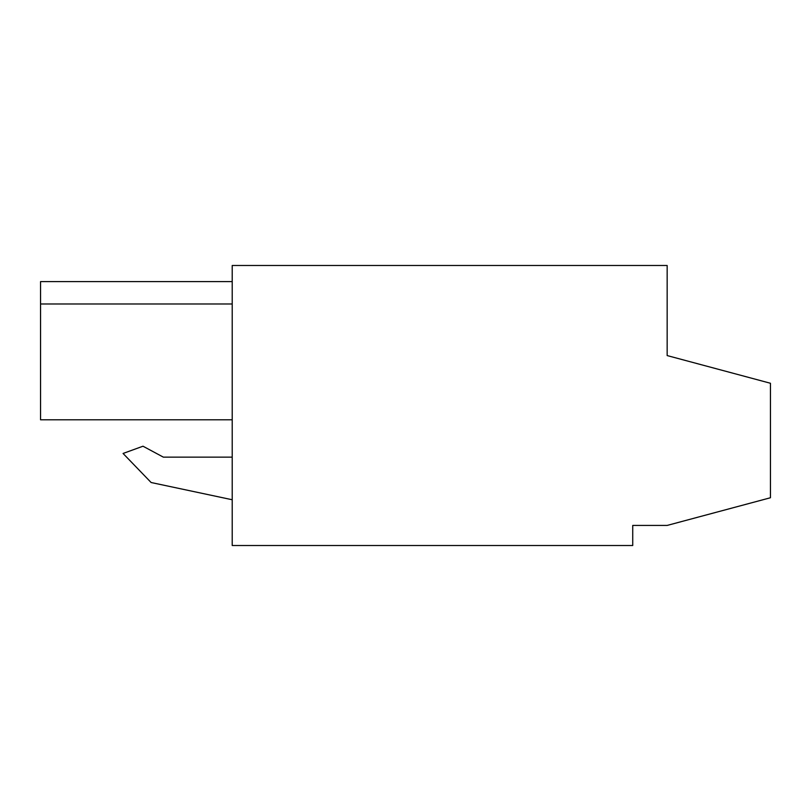 <?xml version="1.0" encoding="UTF-8"?>
<svg xmlns="http://www.w3.org/2000/svg" width="811" height="811" viewBox="0 0 811 811"><rect width="100%" height="100%" fill="white"/><g stroke="black" fill="none" stroke-linecap="round" stroke-linejoin="round"><path stroke-width="1.22" d="M667.159 355.573L770.45 383.258L770.45 497.751L667.159 525.427L632.732 525.427L632.732 545.509L232.21 545.509L232.21 265.491L667.159 265.491L667.159 355.573L761.945 380.977M232.21 419.794L40.55 419.794L40.55 281.599L232.21 281.599M40.55 303.983L232.21 303.983M232.21 457.14L163.346 457.14L142.989 446.212L123.069 453.461L151.12 482.515L232.21 499.748"/></g></svg>
